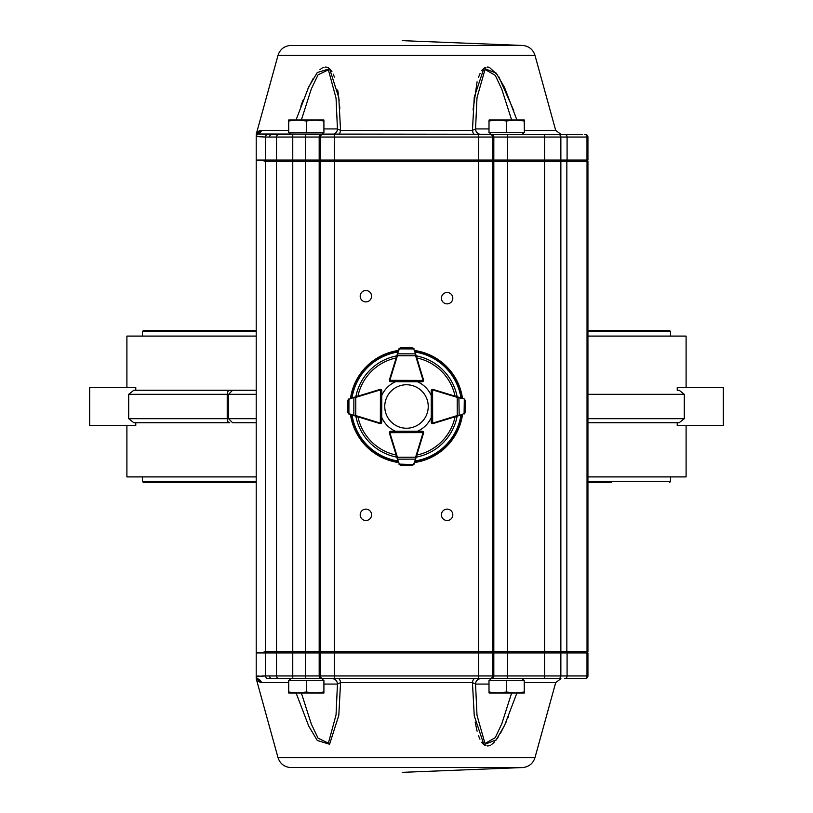 <?xml version="1.0" encoding="UTF-8"?>
<svg xmlns="http://www.w3.org/2000/svg" width="813" height="813" viewBox="0 0 813 813"><rect width="100%" height="100%" fill="white"/><g stroke="black" fill="none" stroke-linecap="round" stroke-linejoin="round"><path stroke-width="1.22" d="M256.207 330.678L143.281 330.678L142.468 331.491L256.207 331.491M256.207 482.322L143.281 482.322L256.207 482.322M587.931 482.322C618.663 482.322 618.663 482.322 587.931 482.322L611.142 482.322M256.207 422.75L232.62 422.75L228.565 418.685L256.207 418.685M686.101 387.547L686.101 336.094L587.931 336.094M587.931 476.906L686.101 476.906L686.101 425.453M677.229 422.75L677.229 425.453L723.336 425.453L723.336 387.547L677.229 387.547L677.229 390.25L679.15 390.25L684.292 394.315L684.292 418.685L679.15 422.75L587.931 422.75M256.207 476.906L126.899 476.906L126.899 425.453M133.85 390.25L229.774 390.25A4.065 2.551 90 0 0 227.223 394.315L128.708 394.315L133.85 390.25M128.708 418.685L227.223 418.685A4.065 2.551 90 0 0 229.774 422.75L133.85 422.75L128.708 418.685L128.708 394.315M256.207 394.315L228.565 394.315L232.62 390.25L256.207 390.25M247.518 390.25L135.771 390.25L135.771 387.547L89.664 387.547L89.664 425.453L135.771 425.453L135.771 422.75M256.207 336.094L126.899 336.094L126.899 387.547M677.229 390.25L679.15 390.25M371.836 391.927L379.966 389.427A1.352 1.352 0 0 1 381.084 389.569A1.352 1.352 0 0 0 380.413 389.386L381.764 390.748L381.693 422.293L380.342 423.644A1.352 1.352 0 0 1 379.945 423.583L348.899 414.02L347.944 412.872L347.649 408.827M351.033 398.248L380.017 389.447A1.352 1.352 0 0 1 380.413 389.386L380.342 423.106L381.693 422.293L381.724 417.425A27.083 27.083 0 0 0 395.575 431.276L390.718 431.276A1.352 1.352 0 0 0 389.701 431.744A1.352 1.352 0 0 1 390.718 431.276L422.232 431.246L423.583 432.597A1.352 1.352 0 0 1 423.532 432.994L414.102 464.081L412.953 465.036L408.909 465.341M347.974 400.026L348.929 398.878A1.352 1.352 0 0 0 348.818 398.919L347.974 400.026L347.649 404.244L348.045 400.087L347.649 408.634L347.944 412.882L348.787 413.98A1.352 1.352 0 0 0 348.899 414.02L350.992 414.671M347.649 408.634A0.539 0.539 0 0 0 347.649 408.654L347.944 412.892M348.492 413.817L348.015 412.811M355.637 396.846L355.789 397.364L353.879 397.831L353.838 415.097L355.759 415.565L355.596 416.083M348.523 399.081L348.045 400.087M381.368 389.793L381.764 390.748L380.413 389.935A0.813 0.813 0 0 0 380.169 389.966L355.789 397.364L355.759 415.565L380.108 423.065A0.813 0.813 0 0 0 380.342 423.106L380.342 423.644A1.352 1.352 0 0 1 379.945 423.583L380.108 423.065M348.818 398.919A1.352 1.352 0 0 1 348.929 398.878L348.899 414.02A1.352 1.352 0 0 1 348.787 413.98M354.102 397.313L348.696 399.396M348.675 413.502L354.062 415.616M380.718 423.593A1.352 1.352 0 0 0 381.693 422.293A1.352 1.352 0 0 1 380.728 423.583A1.352 1.352 0 0 0 381.693 422.293L381.297 423.248M398.136 461.459L389.397 433.065A1.352 1.352 0 0 1 389.336 432.668L390.687 431.307L389.874 432.668L423.045 432.597L422.232 431.246L423.187 431.642A1.352 1.352 0 0 0 423.024 431.5A1.352 1.352 0 0 1 423.573 433.034L419.691 445.636M400.108 465.056L398.959 464.111A1.352 1.352 0 0 0 398.99 464.223L400.108 465.056L404.346 465.361L412.953 465.036L414.061 464.193A1.352 1.352 0 0 0 414.102 464.081L414.904 461.428M413.898 464.487L412.953 465.036L414.102 464.081A1.352 1.352 0 0 1 414.061 464.193M396.896 457.414L397.415 457.252L397.882 459.162L415.148 459.132L415.616 457.211L416.134 457.373M399.163 464.518L400.169 464.985M408.715 465.351A0.539 0.539 0 0 0 408.736 465.351L413.461 464.548L398.959 464.111A1.352 1.352 0 0 0 398.99 464.223M397.364 458.939L399.478 464.335M413.583 464.304L415.667 458.908M422.232 431.784A0.813 0.813 0 0 1 423.045 432.597L423.583 432.597A1.352 1.352 0 0 0 423.024 431.5M461.449 414.843L433.055 423.583A1.352 1.352 0 0 1 432.658 423.644L431.307 422.293A1.352 1.352 0 0 0 432.282 423.593A1.352 1.352 0 0 1 431.276 422.282L431.236 390.748L432.587 389.386A1.352 1.352 0 0 1 432.983 389.447L464.071 398.878L465.026 400.026L465.341 404.071M465.056 412.872L464.101 414.02A1.352 1.352 0 0 0 464.213 413.98L465.056 412.872L465.351 404.264L465.026 400.016L464.182 398.919A1.352 1.352 0 0 0 464.071 398.878L457.211 397.364L457.363 396.846M465.351 404.264A0.539 0.539 0 0 0 465.351 404.244L465.026 400.006M464.477 399.081L464.955 400.087M461.967 398.248L461.418 398.075M457.404 416.083L457.241 415.565L459.162 415.097L458.898 397.313M464.508 413.817L464.985 412.811M417.476 431.256A27.083 27.083 0 0 0 431.276 417.425L431.276 422.282L432.658 423.106L432.587 389.935L431.236 390.748L431.632 389.793M464.213 413.98A1.352 1.352 0 0 1 464.101 414.02L464.304 399.396M458.939 415.616L464.325 413.502M431.784 390.748A0.813 0.813 0 0 1 432.587 389.935L432.587 389.386A1.352 1.352 0 0 0 431.896 389.579A1.352 1.352 0 0 1 433.034 389.427L441.164 391.927M419.691 367.354L423.573 379.966A1.352 1.352 0 0 1 423.014 381.5A1.352 1.352 0 0 0 423.583 380.403L422.232 381.754L390.687 381.693L389.336 380.332A1.352 1.352 0 0 1 389.397 379.935L398.959 348.889L400.108 347.944L404.142 347.649M414.904 351.572L423.532 380.006A1.352 1.352 0 0 1 423.583 380.403L389.874 380.332L390.687 381.693L395.575 381.724A27.083 27.083 0 0 0 381.754 395.504M412.953 347.964L414.102 348.919A1.352 1.352 0 0 0 414.061 348.807L412.953 347.964L404.346 347.639L400.098 347.944L398.99 348.777A1.352 1.352 0 0 0 398.959 348.889L398.136 351.541M404.346 347.639A0.539 0.539 0 0 0 404.325 347.639A0.539 0.539 0 0 1 404.346 347.639A0.539 0.539 0 0 0 404.325 347.639L399.163 348.482M416.134 355.627L415.616 355.789L415.148 353.868L397.882 353.838L397.415 355.748L396.896 355.586M413.898 348.513L412.892 348.035M423.187 381.358L422.232 381.754L423.045 380.403A0.813 0.813 0 0 0 423.014 380.169L415.616 355.789L397.415 355.748L389.915 380.098A0.813 0.813 0 0 0 389.874 380.332L389.336 380.332A1.352 1.352 0 0 1 389.397 379.935L389.915 380.098M414.061 348.807A1.352 1.352 0 0 1 414.102 348.919L398.959 348.889A1.352 1.352 0 0 1 398.99 348.777M415.667 354.092L413.583 348.696M399.478 348.665L397.364 354.062M389.701 381.256A1.352 1.352 0 0 0 390.687 381.693A1.352 1.352 0 0 1 389.701 381.267A1.352 1.352 0 0 0 390.687 381.693L389.732 381.287M462.526 414.508A56.595 56.595 0 0 1 414.569 462.516M398.472 462.526A56.595 56.595 0 0 1 350.474 414.508M350.484 398.411A56.595 56.595 0 0 1 398.472 350.474M414.569 350.484A56.595 56.595 0 0 1 462.516 398.411M431.246 395.504A27.083 27.083 0 0 0 417.476 381.744M524.395 130.375L555.696 130.375L534.984 55.365C533.074 49.573 529.09 46.27 523.033 45.477L402.201 40.65M513.745 110.558L498.918 77.032M497.495 74.877L489.375 67.377M488.603 67.164L487.353 67.042M486.022 67.235L485.219 67.53M484.457 67.946L483.786 68.424M483.268 68.881L482.77 69.4M482.261 69.979L481.692 70.741M480.077 73.495L478.491 77.276M477.089 81.808L473.064 109.887M339.834 108.475L339.651 105.975M339.133 100.416L338.991 99.216M338.34 94.095L337.68 89.989M334.428 77.062L333.269 74.217M331.978 71.768L331.653 71.239M331.358 70.812L330.342 69.512M329.915 69.064L329.306 68.505M328.584 67.977L327.751 67.52M326.938 67.225L325.566 67.042M324.133 67.225L323.239 67.52M322.294 67.977L321.44 68.505M320.678 69.064L319.956 69.664M313.178 78.495L307.314 89.989M303.198 99.836L300.83 106.127M296.42 118.993L308.727 86.92L317.273 72.52L329.59 68.749L338.808 97.662L340.556 130.375A5.417 2.398 -90 0 1 338.238 134.348A5.417 2.398 -90 0 0 340.556 130.375L472.444 130.375L474.253 97.174L483.918 68.333L496.194 73.109L504.527 87.458L516.905 119.999M534.984 55.365L278.016 55.365L256.308 133.993L260.241 130.487L258.016 131.554M265.526 137.041L256.369 136.574L256.207 134.755A2.703 2.703 180 0 1 256.308 134.033L257.65 133.82A5.417 5.295 -101.5 0 0 260.241 130.487L261.471 130.375A5.417 5.264 -90 0 1 258.178 134.023L582.525 134.348M290.404 133.972A5.417 4.126 90 0 1 288.91 134.348L272.04 134.348A2.703 2.51 90 0 0 269.54 137.051L265.627 137.041L265.627 160.07L587.931 160.07L587.931 137.051L587.931 160.07M585.228 134.348A2.703 2.703 0 0 1 587.931 137.051L567.088 137.051A2.703 2.398 -90 0 0 564.689 134.348L533.775 134.348M489.538 132.722L491.164 134.348L478.664 134.348L478.664 161.431L276.511 161.431L276.511 651.569L587.931 651.569L587.931 161.431L560.858 161.431L560.858 651.569L559.507 652.93M567.088 160.07L567.088 137.051L334.336 137.051L334.336 134.348L321.836 134.348L332.029 134.348L321.836 134.348L323.462 132.722M544.608 134.348L560.919 134.348L544.608 134.348L544.608 161.431L478.664 161.431L478.664 652.93L587.931 652.93L587.931 675.949A2.703 2.703 0 0 1 585.228 678.652L582.525 678.652M560.858 137.051A2.703 2.703 0 0 0 558.145 134.348A2.703 2.703 0 0 1 560.858 137.051L560.858 160.07M256.207 136.198L257.691 133.83L256.207 136.208L256.207 160.07L265.627 160.07M277.873 160.07L276.511 161.431L265.627 161.431L261.186 160.07L256.207 160.07L256.207 652.93L334.336 652.93L334.336 137.051L276.511 137.051L276.511 160.07M323.909 128.932L337.446 128.932L336.043 98.109L328.381 69.827L318.066 74.826L311.338 88.871L301.359 119.999M511.641 119.999L501.834 89.308L495.269 75.355L485.015 69.481L476.997 97.712L475.554 128.932L472.444 130.375A5.417 2.398 90 0 0 474.762 134.348M257.691 133.83L258.178 134.023A2.703 2.693 134.4 0 0 256.369 136.574M265.627 137.041A2.703 2.398 89.8 0 1 267.894 134.338L258.178 134.023M340.556 130.375L337.446 128.932A5.417 5.417 -90 0 1 332.029 134.348M488.999 128.932L475.554 128.932A5.417 5.417 -90 0 0 480.971 134.348M522.596 133.972A5.417 4.126 -90 0 0 524.09 134.348M269.54 137.051L276.511 137.051A2.703 2.703 0 0 1 279.225 134.348M301.359 693.001L311.338 724.129L318.066 738.174L328.381 743.173L336.043 714.891L337.446 684.068A5.417 5.417 90 0 0 332.029 678.652L321.836 678.652L332.029 678.652L321.836 678.652L323.462 680.278M321.836 678.652L558.145 678.652A2.703 2.703 0 0 0 560.858 675.949L560.858 652.93M288.706 692.015L288.706 693.001L297.507 693.001L288.706 692.015L288.706 680.278L306.308 680.278L306.308 692.015L297.507 693.001L315.109 693.001L306.308 692.015M323.909 692.015L315.109 693.001L323.909 693.001L323.909 680.278L306.308 680.278M488.999 692.015L489.091 693.001L497.749 693.001L488.999 692.015L488.999 680.278L506.499 680.278L506.499 692.015L497.749 693.001L515.351 693.001L506.499 692.015M524.202 692.015L515.351 693.001L524.294 693.001L524.202 680.278L524.294 693.001M506.499 680.278L524.202 680.278M290.769 134.348L289.154 132.722M587.931 675.949L305.353 675.949L305.353 134.348L321.836 134.348M323.909 120.985L323.909 119.999L315.109 119.999L323.909 120.985L323.909 132.722L306.308 132.722L306.308 120.985L315.109 119.999L297.507 119.999L306.308 120.985M288.706 120.985L297.507 119.999L288.706 119.999L288.706 132.722L306.308 132.722M524.202 132.722L488.999 132.722L488.999 120.985L497.749 119.999L506.499 120.985L515.351 119.999L524.202 120.985L524.294 119.999L524.395 132.722L524.202 120.985M506.499 132.722L506.499 120.985M524.294 119.999L489.091 119.999L488.999 120.985M424.996 395.077A21.738 21.738 0 0 0 387.354 396.195A21.738 21.738 0 0 0 407.15 428.227A21.738 21.738 0 0 0 424.996 395.077M365.88 290.515A5.691 5.691 0 0 0 360.952 299.052A5.691 5.691 0 0 0 370.809 299.052A5.691 5.691 0 0 0 365.88 290.515M447.12 292.497A5.691 5.691 0 0 0 442.191 301.023A5.691 5.691 0 0 0 452.048 301.023A5.691 5.691 0 0 0 447.12 292.497M365.88 509.131A5.691 5.691 0 0 0 360.952 517.668A5.691 5.691 0 0 0 370.809 517.668A5.691 5.691 0 0 0 365.88 509.131M447.12 509.131A5.691 5.691 0 0 0 442.191 517.668A5.691 5.691 0 0 0 452.048 517.668A5.691 5.691 0 0 0 447.12 509.131M257.396 676.091L256.207 676.762L256.207 652.93L261.186 652.93L265.627 651.569L276.511 651.569L277.873 652.93M559.507 160.07L560.858 161.431L544.608 161.431L544.608 678.652M587.931 161.431L586.58 160.07M586.58 652.93L587.931 651.569M524.395 682.625L555.696 682.625L534.984 757.635C533.074 763.427 529.09 766.73 523.033 767.523L402.201 772.35M516.905 693.001L504.527 725.542L496.194 739.891L483.918 744.667L474.253 715.826L472.444 682.625L475.554 684.068L476.997 715.288L485.015 743.519L495.269 737.645L501.834 723.692L511.641 693.001M323.909 684.068L337.446 684.068L340.556 682.625L338.808 715.338L329.59 744.251L317.273 740.48L308.727 726.08L296.095 693.001M257.873 681.335L261.471 682.625A5.417 5.264 90 0 0 258.178 678.977L256.308 678.967A2.703 2.703 180 0 1 256.207 678.245L256.207 676.792L257.691 679.17L256.207 676.792M257.65 679.18A5.417 5.295 101.5 0 1 260.241 682.514L256.207 678.286M475.168 722.117L477.099 731.202M478.491 735.724L479.934 739.21M481.692 742.259L482.261 743.021M482.77 743.6L483.278 744.119M483.786 744.576L484.457 745.043M485.219 745.47L486.022 745.765M487.343 745.958L488.593 745.836M489.375 745.623L490.402 745.186M491.377 744.617L492.089 744.119M492.627 743.682L493.328 743.072M493.735 742.686L494.558 741.832M495.9 740.267L498.491 736.639M500.452 733.428L506.082 722.137M508.115 717.381L508.349 716.792M288.91 678.652L272.04 678.652L288.91 678.652A5.417 4.126 -90 0 1 290.404 679.028M338.238 678.652A5.417 2.398 90 0 1 340.556 682.625L472.444 682.625A5.417 2.398 -90 0 1 474.762 678.652A5.417 2.398 90 0 0 472.444 682.625L475.554 684.068A5.417 5.417 90 0 1 480.971 678.652L491.164 678.652L478.664 678.652L478.664 652.93L334.336 652.93L334.336 678.652M289.154 680.278L290.769 678.652L279.225 678.652L321.491 678.652A2.703 2.307 90 0 1 319.184 675.949L319.184 652.93M567.088 652.93L567.088 675.949A2.703 2.398 90 0 1 564.689 678.652L585.228 678.652M258.178 678.977A2.703 2.693 -134.4 0 1 256.369 676.426L265.627 675.959A2.703 2.398 -89.8 0 0 267.894 678.662L279.225 678.652A2.703 2.703 0 0 1 276.511 675.949L276.511 652.93M272.04 678.652A2.703 2.51 -90 0 1 269.54 675.949L265.302 675.959M264.855 675.959L261.938 675.959M259.083 675.979L258.097 676.02M522.596 679.028A5.417 4.126 90 0 1 524.09 678.652M560.858 675.949A2.703 2.703 0 0 1 558.145 678.652M587.931 331.491L670.532 331.491L669.719 330.678L587.931 330.678M670.532 476.906L670.532 481.509L587.931 481.509M256.207 481.509L142.468 481.509L143.281 482.322M227.223 394.315L227.223 418.685L228.565 418.685L228.565 394.315M684.292 394.315L587.931 394.315M587.931 418.685L684.292 418.685M380.169 389.966L380.017 389.447A1.352 1.352 0 0 1 380.413 389.386M381.155 422.293A0.813 0.813 0 0 1 380.342 423.106M389.915 432.902L389.397 433.065A1.352 1.352 0 0 1 389.336 432.668L389.874 432.668A0.813 0.813 0 0 0 389.915 432.902L397.415 457.252L415.616 457.211L423.014 432.831A0.813 0.813 0 0 0 423.045 432.597M423.014 432.831L423.532 432.994A1.352 1.352 0 0 0 423.187 431.642M432.892 423.065L433.055 423.583A1.352 1.352 0 0 1 432.658 423.644L432.658 423.106A0.813 0.813 0 0 0 432.892 423.065L457.241 415.565L457.211 397.364L432.831 389.966A0.813 0.813 0 0 0 432.587 389.935M432.831 389.966L432.983 389.447A1.352 1.352 0 0 0 431.896 389.579M423.014 380.169L423.532 380.006A1.352 1.352 0 0 1 423.583 380.403M390.687 381.145A0.813 0.813 0 0 1 389.874 380.332M457.15 416.165A51.565 51.565 0 0 1 416.205 457.15M396.815 457.15A51.565 51.565 0 0 1 355.85 416.165M355.86 396.774A51.565 51.565 0 0 1 396.815 355.85M416.205 355.85A51.565 51.565 0 0 1 457.14 396.774M415.036 352.029A55.142 55.142 0 0 1 460.971 397.943M352.029 397.943A55.142 55.142 0 0 1 397.994 352.019M397.994 460.981A55.142 55.142 0 0 1 352.019 414.986M460.981 414.986A55.142 55.142 0 0 1 415.036 460.971M461.825 414.721A55.934 55.934 0 0 1 414.782 461.814M398.248 461.825A55.934 55.934 0 0 1 351.175 414.721M351.186 398.197A55.934 55.934 0 0 1 398.248 351.175M414.782 351.186A55.934 55.934 0 0 1 461.814 398.197M396.175 455.067A49.654 49.654 0 0 1 357.923 416.805M357.933 396.144A49.654 49.654 0 0 1 396.175 357.933M416.835 357.933A49.654 49.654 0 0 1 455.067 396.144M455.077 416.805A49.654 49.654 0 0 1 416.835 455.067M523.033 45.477L289.967 45.477C283.91 46.27 279.926 49.573 278.016 55.365M261.471 130.375L288.706 130.375M491.509 134.348A2.703 2.307 -90 0 1 493.816 137.051L493.816 160.07M507.647 134.348L507.647 678.652M584.608 134.348A2.703 2.398 -90 0 1 586.996 137.051L586.996 160.07M292.761 134.348L292.761 675.949L269.54 675.949M321.491 134.348A2.703 2.307 -90 0 0 319.184 137.051L319.184 160.07M322.812 134.348A2.703 2.307 -90 0 0 320.505 137.051L320.505 160.07M490.188 134.348A2.703 2.307 -90 0 1 492.495 137.051L492.495 160.07M492.658 160.07L493.816 161.431L493.816 651.569L492.658 652.93M491.347 160.07L492.495 161.431L492.495 651.569L491.347 652.93M321.653 160.07L320.505 161.431L320.505 651.569L321.653 652.93M320.342 160.07L319.184 161.431L319.184 651.569L320.342 652.93M265.627 161.431L265.627 651.569M585.838 160.07L587.037 161.431L587.037 651.569L585.838 652.93M565.645 160.07L566.844 161.431L566.844 651.569L565.645 652.93M523.033 767.523L289.967 767.523C283.91 766.73 279.926 763.427 278.016 757.635L256.308 679.007M534.984 757.635L278.016 757.635M261.471 682.625L288.706 682.625M491.509 678.652A2.703 2.307 90 0 0 493.816 675.949L493.816 652.93M584.608 678.652A2.703 2.398 90 0 0 586.996 675.949L586.996 652.93M265.627 675.959L265.627 652.93M305.353 678.652L305.353 675.949L292.761 675.949L292.761 678.652M322.812 678.652A2.703 2.307 90 0 1 320.505 675.949L320.505 652.93M490.188 678.652A2.703 2.307 90 0 0 492.495 675.949L492.495 652.93M475.554 684.068L488.999 684.068M142.468 331.491L142.468 336.094M670.532 331.491L670.532 336.094M670.532 481.509L669.719 482.322M142.468 476.906L142.468 481.509M390.687 431.307L389.732 431.713M431.307 422.293L431.703 423.248M555.696 130.375L560.919 134.348M256.308 133.993L256.207 134.714M491.164 678.652L489.538 680.278M522.231 678.652L523.846 680.278M522.231 134.348L523.846 132.722M555.696 682.625L560.919 678.652"/></g></svg>
